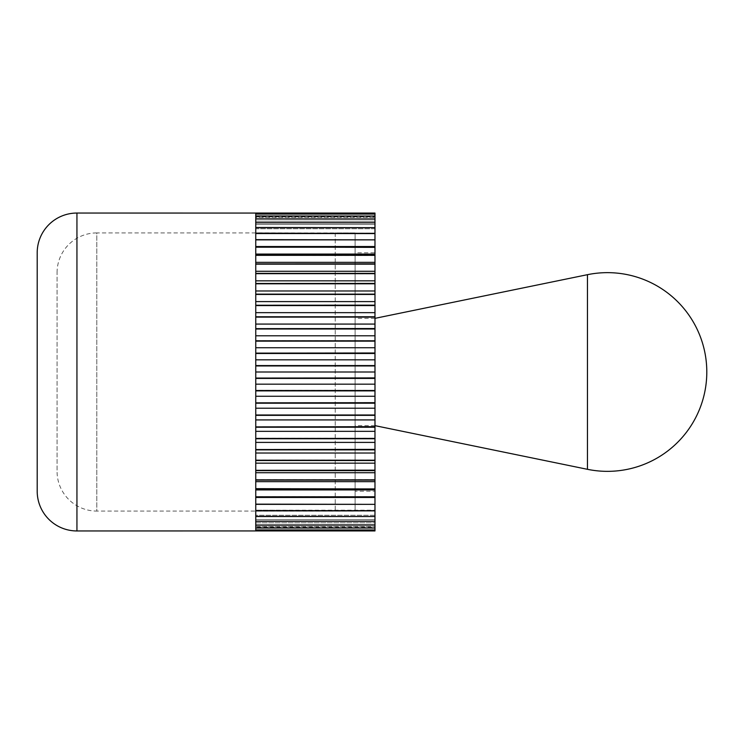 <?xml version="1.0" encoding="UTF-8"?>
<svg xmlns="http://www.w3.org/2000/svg" width="744" height="744" viewBox="0 0 744 744"><rect width="100%" height="100%" fill="white"/><g stroke="black" fill="none" stroke-linecap="round" stroke-linejoin="round"><path stroke-width="0.56" stroke-dasharray="3.72 2.79" d="M255.759 246.534L374.976 246.534L374.976 239.856L255.759 239.856L255.759 246.971L255.759 239.652L374.976 239.652L255.759 239.773L255.759 233.477L255.759 239.773L374.976 239.773L374.976 233.318L255.759 233.318L374.976 233.132L374.976 233.821L374.976 233.151L374.976 233.821L255.759 233.821L374.976 233.821L374.976 227.636L255.759 227.636L255.759 233.821L255.759 227.478L374.976 227.478L374.976 228.724L255.759 228.724L255.759 222.986L255.759 228.724L374.976 228.724L374.976 222.837L255.759 222.837L374.976 222.716L374.976 224.511L374.976 222.754L374.976 224.511L255.759 224.511L374.976 224.511L374.976 218.969L255.759 218.969L255.759 224.511L255.759 218.866L374.976 218.866L374.976 221.201L255.759 221.201L255.759 215.965L374.976 215.965L374.976 218.829L374.976 216.039L374.976 218.829L255.759 218.829L255.759 214.188L255.759 221.201L374.976 221.201L374.976 216.039L255.759 216.039L255.759 218.829L374.976 218.829L374.976 214.067L374.976 217.397L374.976 214.105L255.759 214.067L374.976 214.03L374.976 217.397L255.759 217.397L255.759 213.063L255.759 217.397L374.976 217.397L374.976 213.072L255.759 213.072L255.759 530.956L374.976 530.928L374.976 526.603L374.976 529.97L255.759 529.97L255.759 526.603L374.976 526.603L374.976 529.895L374.976 526.603L255.759 526.603L255.759 530.928L255.759 527.077L374.976 527.077L374.976 530.937L255.759 530.937M355.111 491.217L355.111 252.783L355.111 491.217L374.976 491.217L374.976 252.783L355.111 252.783M57.065 272.657A39.739 39.739 0 0 1 96.804 232.918L96.804 511.082L355.111 511.082L355.111 232.918L96.804 232.918L96.804 511.082A39.739 39.739 0 0 1 57.065 471.343L57.065 272.657L57.065 471.343M374.976 254.076L374.976 247.203L255.759 247.203L255.759 254.076L374.976 254.076L374.976 255.499L255.759 255.332L255.759 262.344L255.759 255.053L374.976 255.053M255.759 254.076L255.759 246.971L374.976 247.371L374.976 246.534M374.976 271.281L374.976 264.167L255.759 264.167L255.759 271.281L374.976 271.281L374.976 273.848L255.759 273.671L255.759 280.841L255.759 273.336L374.976 273.336L374.976 273.848L374.976 273.336M255.759 271.281L255.759 262.344L255.759 263.897L374.976 263.86L374.976 264.343L374.976 255.499M374.976 290.969L374.976 283.789L255.759 283.789L255.759 290.969L374.976 290.969L374.976 294.615L255.759 294.447L255.759 301.599L255.759 294.047L374.976 294.047L374.976 294.615L374.976 294.047M255.759 290.969L255.759 280.841L255.759 283.483L374.976 283.418L374.976 283.966L374.976 273.848M374.976 312.657L374.976 305.579L255.759 305.579L255.759 312.657L374.976 312.657L374.976 317.288L255.759 317.121L255.759 324.077L255.759 316.674L374.976 316.674L374.976 317.288L374.976 316.674M255.759 312.657L255.759 301.599L255.759 305.245L374.976 305.152L374.976 305.747L374.976 294.615M374.976 335.795L374.976 329.006L255.759 329.006L255.759 335.795L374.976 335.795L374.976 341.31L255.759 341.152L255.759 347.736L255.759 340.668L374.976 340.668L374.976 341.31L374.976 340.668M255.759 335.795L255.759 324.077L255.759 328.653L374.976 328.541L374.976 329.164L374.976 317.288M374.976 359.836L374.976 353.484L255.759 353.484L255.759 359.836L374.976 359.836L374.976 366.085L255.759 365.936L255.759 372L255.759 365.434L374.976 365.434L374.976 366.085L374.976 365.434M255.759 359.836L255.759 347.736L255.759 353.121L374.976 352.991L374.976 353.642L374.976 341.31M374.976 384.164L374.976 378.426L255.759 378.426L255.759 384.164L374.976 384.164L374.976 391.009L255.759 390.879L255.759 396.264L255.759 390.358L374.976 390.358L374.976 391.009L374.976 390.358M255.759 384.164L255.759 372L255.759 378.064L374.976 377.915L374.976 378.566L374.976 366.085M374.976 408.205L374.976 403.211L255.759 403.211L255.759 408.205L374.976 408.205L374.976 415.459L255.759 415.347L255.759 419.923L255.759 414.836L374.976 414.836L374.976 415.459L374.976 414.836M255.759 408.205L255.759 396.264L255.759 402.848L374.976 402.69L374.976 403.332L374.976 391.009M374.976 431.343L374.976 427.223L255.759 427.223L255.759 431.343L374.976 431.343L374.976 438.848L255.759 438.755L255.759 442.401L255.759 438.253L374.976 438.253L374.976 438.848L374.976 438.253M255.759 431.343L255.759 419.923L255.759 426.879L374.976 426.712L374.976 427.326L374.976 415.459M374.976 453.031L374.976 449.878L255.759 449.878L255.759 453.031L374.976 453.031L374.976 460.583L255.759 460.517L255.759 463.159L255.759 460.034L374.976 460.034L374.976 460.583L374.976 460.034M255.759 453.031L255.759 442.401L255.759 449.553L374.976 449.385L374.976 449.953L374.976 438.848M374.976 472.719L374.976 470.617L255.759 470.617L255.759 472.719L374.976 472.719L374.976 480.14L255.759 480.103L255.759 481.656L255.759 479.657L374.976 479.657L374.976 480.14L374.976 479.657M255.759 472.719L255.759 463.159L255.759 470.329L374.976 470.152L374.976 470.664L374.976 460.583M374.976 489.924L374.976 488.92L255.759 488.92L255.759 489.924L374.976 489.924L374.976 497.029L255.759 497.466L255.759 496.629L374.976 496.629M255.759 489.924L255.759 481.656L255.759 488.669L374.976 488.948L374.976 480.14M255.759 504.348L255.759 497.466L255.759 510.524L255.759 504.227L374.976 504.227L255.759 504.227L374.976 504.227L374.976 510.849L374.976 510.179L374.976 510.849L255.759 510.868L255.759 510.179L374.976 510.524M255.759 527.077L255.759 530.844L255.759 526.603L255.759 529.97L374.976 529.97L374.976 525.171L374.976 528.035L374.976 525.171L255.759 525.171L374.976 525.171L374.976 528.035L255.759 528.035L255.759 525.171L255.759 529.812L255.759 525.171L255.759 528.035L374.976 527.961L374.976 522.799L255.759 522.799L255.759 527.84L255.759 522.799L255.759 525.134L255.759 522.799L374.976 522.799L374.976 525.134L255.759 525.134L374.976 525.031L374.976 519.489L374.976 521.246L374.976 519.489L255.759 519.489L374.976 519.489L374.976 521.246L255.759 521.284L255.759 524.901L255.759 519.489L255.759 521.246L374.976 521.163L374.976 515.276L255.759 515.276L255.759 521.014L255.759 515.276L255.759 516.522L255.759 515.276L374.976 515.276L374.976 516.522L255.759 516.522L374.976 516.364L374.976 510.179L255.759 510.179L255.759 516.215L255.759 510.179L255.759 510.849L374.976 510.682M374.976 530.928L374.976 527.077M255.759 504.144L374.976 504.348L374.976 496.797M255.759 497.466L374.976 497.466M255.759 481.656L374.976 481.656M255.759 463.159L374.976 463.159M255.759 442.401L374.976 442.401M255.759 419.923L374.976 419.923M255.759 396.264L374.976 396.264M255.759 372L374.976 372M255.759 347.736L374.976 347.736M255.759 324.077L374.976 324.077M255.759 301.599L374.976 301.599M255.759 280.841L374.976 280.841M255.759 262.344L374.976 262.344M255.759 216.923L374.976 216.923M255.759 213.063L374.976 213.072M374.976 470.152L374.976 470.664M374.976 449.385L374.976 449.953M374.976 426.712L374.976 427.326M374.976 402.69L374.976 403.332M374.976 377.915L374.976 378.566M374.976 352.991L374.976 353.642M374.976 328.541L374.976 329.164M374.976 305.152L374.976 305.747M374.976 283.418L374.976 283.966M374.976 263.86L374.976 264.343M355.111 232.918L355.111 511.082L335.237 511.082L335.237 232.918L355.111 232.918L355.111 511.082L355.111 232.918M374.976 252.783L374.976 491.217M37.2 252.783L37.2 491.217M374.976 425.652L355.111 425.652L355.111 318.348L374.976 318.348L374.995 425.652M355.111 318.348L355.111 425.652M335.237 232.918L335.237 511.082M76.939 213.044L76.939 530.956M587.453 274.685L587.453 469.315"/><path stroke-width="1.12" d="M374.976 524.901L255.759 525.031L255.759 521.284L374.976 521.246L374.976 530.928L76.939 530.956A39.739 39.739 0 0 1 37.2 491.217L37.2 252.783A39.739 39.739 0 0 1 76.939 213.044L374.976 213.072L374.976 222.754L255.759 222.716L255.759 218.969L374.976 219.099M374.976 530.937L255.759 530.937L255.759 529.97L374.976 529.97L255.759 529.933L255.759 528.035L374.976 528.035L255.759 527.961L255.759 525.134L374.976 525.031M374.976 516.215L374.976 521.163L255.759 521.163L255.759 516.522L374.976 516.522L255.759 516.364L255.759 510.868L374.976 510.868L374.976 516.364M374.976 504.144L374.976 510.682L255.759 510.682L255.759 504.348L374.976 504.348L255.759 504.144L255.759 497.029L374.976 497.02L374.976 503.986M374.976 489.924L374.976 496.797L255.759 496.797L255.759 488.92L374.976 488.92L374.976 489.924L255.759 489.924M374.976 488.948L255.759 488.669L255.759 480.103L374.976 480.103L374.976 488.501M374.976 472.719L374.976 479.834L255.759 479.834L255.759 470.617L374.976 470.617L374.976 472.719L255.759 472.719M374.976 479.657L374.976 480.14M374.976 470.664L374.976 470.152L255.759 470.329L255.759 460.517L374.976 460.517L374.976 470.152M374.976 453.031L374.976 460.211L255.759 460.211L255.759 449.878L374.976 449.878L374.976 453.031L255.759 453.031M374.976 460.034L374.976 460.583M374.976 449.953L374.976 449.385L255.759 449.553L255.759 438.755L374.976 438.755L374.976 449.385M374.976 431.343L374.976 438.421L255.759 438.421L255.759 427.223L374.976 427.223L374.976 431.343L255.759 431.343M374.976 438.253L374.976 438.848M374.976 427.326L374.976 426.712L255.759 426.879L255.759 415.347L374.976 415.347L374.976 426.712M374.976 408.205L374.976 414.994L255.759 414.994L255.759 403.211L374.976 403.211L374.976 408.205L255.759 408.205M374.976 414.836L374.976 415.459M374.976 403.332L374.976 402.69L255.759 402.848L255.759 390.879L374.976 390.879L374.976 402.69M374.976 384.164L374.976 390.516L255.759 390.516L255.759 378.426L374.976 378.426L374.976 384.164L255.759 384.164M374.976 390.358L374.976 391.009M374.976 378.566L374.976 377.915L255.759 378.064L255.759 365.936L374.976 365.936L374.976 377.915M374.976 359.836L374.976 365.574L255.759 365.574L255.759 353.484L374.976 353.484L374.976 359.836L255.759 359.836M374.976 365.434L374.976 366.085M374.976 353.642L374.976 352.991L255.759 353.121L255.759 341.152L374.976 341.152L374.976 352.991M374.976 335.795L374.976 340.789L255.759 340.789L255.759 329.006L374.976 329.006L374.976 335.795L255.759 335.795M374.976 340.668L374.976 341.31M374.976 329.164L374.976 328.541L255.759 328.653L255.759 317.121L374.976 317.121L374.976 328.541M374.976 312.657L374.976 316.777L255.759 316.777L255.759 305.579L374.976 305.579L374.976 312.657L255.759 312.657M374.976 316.674L374.976 317.288M374.976 305.747L374.976 305.152L255.759 305.245L255.759 294.447L374.976 294.447L374.976 305.152M374.976 290.969L374.976 294.122L255.759 294.122L255.759 283.789L374.976 283.789L374.976 290.969L255.759 290.969M374.976 294.047L374.976 294.615M374.976 283.966L374.976 283.418L255.759 283.483L255.759 273.671L374.976 273.671L374.976 283.418M374.976 271.281L374.976 273.383L255.759 273.383L255.759 264.167L374.976 264.167L374.976 271.281L255.759 271.281M374.976 273.336L374.976 273.848M374.976 264.343L374.976 263.86L255.759 263.897L255.759 255.332L374.976 255.332L374.976 263.86M374.976 254.076L374.976 255.08L255.759 255.08L255.759 247.203L374.976 247.203L374.976 254.076L255.759 254.076M374.976 247.371L255.759 246.98L255.759 239.856L374.976 239.856L374.976 247.203M374.976 239.856L255.759 239.652L255.759 233.318L374.976 233.318L374.976 240.014M374.976 233.477L255.759 233.132L255.759 227.636L374.976 227.636L374.976 233.318M374.976 227.636L255.759 227.478L255.759 222.837L374.976 222.837L374.976 227.785M374.976 218.969L255.759 218.866L255.759 216.039L374.976 216.039L255.759 215.965L255.759 214.067L374.976 214.067L255.759 214.03L255.759 213.044L374.976 213.063M255.759 246.534L374.976 246.534M255.759 262.344L374.976 262.344M255.759 280.841L374.976 280.841M255.759 301.599L374.976 301.599M255.759 324.077L374.976 324.077M255.759 347.736L374.976 347.736M255.759 372L374.976 372M255.759 396.264L374.976 396.264M255.759 419.923L374.976 419.923M255.759 442.401L374.976 442.401M255.759 463.159L374.976 463.159M255.759 481.656L374.976 481.656M255.759 497.466L374.976 497.466M374.995 425.652L374.995 318.348L587.453 274.685A99.343 99.343 0 0 1 706.8 372A99.343 99.343 0 0 1 587.453 469.315L374.995 425.652M76.939 530.956L76.939 213.044M587.453 469.315L587.453 274.685"/></g></svg>
